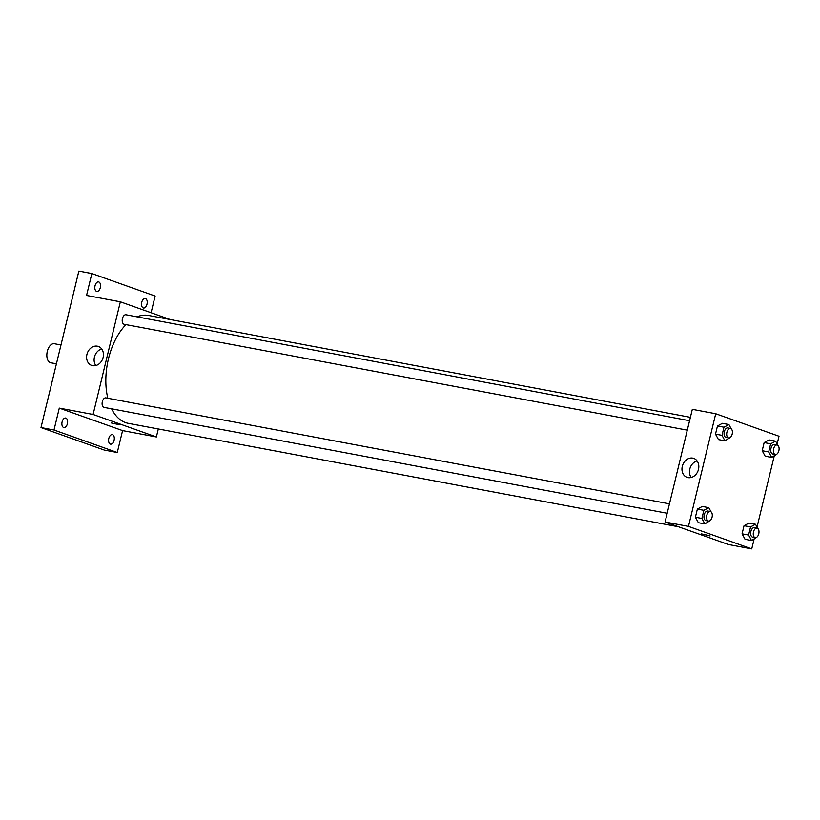 <?xml version="1.0" encoding="UTF-8"?>
<svg xmlns="http://www.w3.org/2000/svg" width="820" height="820" viewBox="0 0 820 820"><rect width="100%" height="100%" fill="white"/><g stroke="black" fill="none" stroke-linecap="round" stroke-linejoin="round"><path stroke-width="1.23" d="M60.977 344.984L54.356 343.734A9.686 5.555 100.6 0 0 47.201 351.8A9.686 5.555 100.6 0 0 50.297 362.645A9.686 5.555 100.6 0 0 50.778 362.768L56.416 363.834M158.311 428.973L156.374 436.957L122.58 430.602L117.28 452.507L104.283 450.067L41 427.568L78.853 271.102L91.85 273.552L155.134 296.04L151.095 312.738M114.082 440.33A4.838 2.778 -79.4 0 1 110.546 444.153A4.838 2.778 -79.4 0 1 108.804 438.454A4.838 2.778 -79.4 0 1 112.34 434.631A4.838 2.778 -79.4 0 1 114.082 440.33M67.394 423.735A4.838 2.778 -79.4 0 1 63.857 427.558A4.838 2.778 -79.4 0 1 62.115 421.859A4.838 2.778 -79.4 0 1 65.651 418.036A4.838 2.778 -79.4 0 1 67.394 423.735M122.58 430.602L59.296 408.114L53.997 430.018L41 427.568M117.28 452.507L53.997 430.018M156.374 436.957L93.101 414.469L59.296 408.114M93.101 414.469L120.355 301.811L86.551 295.456L91.85 273.552M92.67 365.679A10.055 8.2 109.6 0 1 91.655 365.412A10.055 8.2 109.6 0 1 87.299 353.184A10.055 8.2 109.6 0 1 98.39 346.47A10.055 8.2 109.6 0 1 102.951 358.073A10.055 8.2 109.6 0 1 92.67 365.679M100.327 287.605A4.838 2.778 -79.4 0 1 96.791 291.428A4.838 2.778 -79.4 0 1 95.048 285.729A4.838 2.778 -79.4 0 1 98.584 281.906A4.838 2.778 -79.4 0 1 100.327 287.605M147.016 304.199A4.838 2.778 -79.4 0 1 143.479 308.023A4.838 2.778 -79.4 0 1 141.737 302.324A4.838 2.778 -79.4 0 1 145.273 298.5A4.838 2.778 -79.4 0 1 147.016 304.199M111.592 408.811A54.878 31.457 100.6 0 0 125.491 422.587A54.878 31.457 100.6 0 0 128.227 423.325L678.509 526.778M690.389 417.329L148.502 315.444A54.878 31.457 100.6 0 0 137.001 316.838M125.972 324.628A54.878 31.457 100.6 0 0 107.82 398.253M120.355 301.811L170.191 319.523M689.569 420.732L125.972 314.767A4.838 2.778 100.6 0 0 122.385 318.806A4.838 2.778 100.6 0 0 123.943 324.218A4.838 2.778 100.6 0 0 124.179 324.289L687.283 430.162M667.183 513.279L104.068 407.407A4.838 2.778 -79.4 0 1 102.244 402.128A4.838 2.778 -79.4 0 1 105.862 397.884A4.838 2.778 -79.4 0 1 106.098 397.946M119.207 424.678L111.325 422.956L119.207 424.678M95.837 365.546A10.055 8.2 109.6 0 1 94.802 355.859A10.055 8.2 109.6 0 1 101.721 348.992M754.103 539.16L751.745 548.898L728.344 544.5L665.071 522.002L692.326 409.344L715.716 413.741L779 436.24L777.124 443.968M774.213 456.043L757.024 527.086M730.046 437.613L724.972 440.822L718.474 439.592L715.501 434.128L717.469 425.99L722.41 423.335L728.908 424.555L731.204 428.778M756.624 537.326L751.55 540.524L745.052 539.304L742.079 533.841L744.047 525.702L748.988 523.047L755.486 524.267L757.782 528.49M751.745 548.898L688.462 526.399L715.716 413.741M776.735 454.208L771.661 457.416L765.162 456.186L762.19 450.723L764.158 442.585L769.098 439.93L775.597 441.15L777.893 445.373M709.935 520.731L704.872 523.929L698.373 522.709L695.401 517.236L697.369 509.107L702.299 506.452L708.798 507.672L711.094 511.895M688.462 526.399L665.071 522.002M688.031 477.619A10.055 8.2 109.6 0 1 687.027 477.342A10.055 8.2 109.6 0 1 682.66 465.124A10.055 8.2 109.6 0 1 693.761 458.4A10.055 8.2 109.6 0 1 698.322 470.014A10.055 8.2 109.6 0 1 688.031 477.619M709.382 535.634L701.489 533.912L709.382 535.634M710.12 536.003L701.489 533.912M691.209 477.486A10.055 8.2 109.6 0 1 690.173 467.8A10.055 8.2 109.6 0 1 697.092 460.932M704.872 523.929L701.899 518.465L703.867 510.327L708.798 507.672M710.325 511.536L707.732 511.044A4.838 2.778 100.6 0 0 704.154 515.073A4.838 2.778 100.6 0 0 705.702 520.495A4.838 2.778 100.6 0 0 705.938 520.567L708.541 521.048A4.838 2.778 100.6 0 0 712.16 516.805A4.838 2.778 100.6 0 0 710.325 511.536A4.838 2.778 100.6 0 0 706.748 515.565A4.838 2.778 100.6 0 0 708.295 520.987A4.838 2.778 100.6 0 0 708.541 521.048M698.373 522.709L695.401 517.236L697.369 509.107L702.299 506.452M701.899 518.465L695.401 517.236M703.867 510.327L697.369 509.107M724.972 440.822L722 435.348L723.968 427.22L728.908 424.555M730.435 428.419L727.842 427.927A4.838 2.778 100.6 0 0 724.255 431.966A4.838 2.778 100.6 0 0 725.803 437.378A4.838 2.778 100.6 0 0 726.048 437.449L728.652 437.931A4.838 2.778 100.6 0 0 732.27 433.688A4.838 2.778 100.6 0 0 730.435 428.419A4.838 2.778 100.6 0 0 726.858 432.447A4.838 2.778 100.6 0 0 728.406 437.87A4.838 2.778 100.6 0 0 728.652 437.931M718.474 439.592L715.501 434.128L717.469 425.99L722.41 423.335M722 435.348L715.501 434.128M723.968 427.22L717.469 425.99M751.55 540.524L748.588 535.06L750.546 526.932L755.486 524.267M757.014 528.131L754.42 527.639A4.838 2.778 100.6 0 0 750.833 531.668A4.838 2.778 100.6 0 0 752.391 537.09A4.838 2.778 100.6 0 0 752.627 537.161L755.23 537.643A4.838 2.778 100.6 0 0 758.848 533.4A4.838 2.778 100.6 0 0 757.014 528.131A4.838 2.778 100.6 0 0 753.436 532.159A4.838 2.778 100.6 0 0 754.984 537.582A4.838 2.778 100.6 0 0 755.23 537.643M745.052 539.304L742.079 533.841L744.047 525.702L748.988 523.047M748.588 535.06L742.079 533.841M750.546 526.932L744.047 525.702M771.661 457.416L768.688 451.943L770.656 443.815L775.597 441.15M777.124 445.014L774.521 444.522A4.838 2.778 100.6 0 0 770.943 448.56A4.838 2.778 100.6 0 0 772.491 453.972A4.838 2.778 100.6 0 0 772.737 454.044L775.33 454.526A4.838 2.778 100.6 0 0 778.959 450.282A4.838 2.778 100.6 0 0 777.124 445.014A4.838 2.778 100.6 0 0 773.547 449.042A4.838 2.778 100.6 0 0 775.095 454.464A4.838 2.778 100.6 0 0 775.33 454.526M765.162 456.186L762.19 450.723L764.158 442.585L769.098 439.93M768.688 451.943L762.19 450.723M770.656 443.815L764.158 442.585M105.862 397.884L669.458 503.849"/></g></svg>
